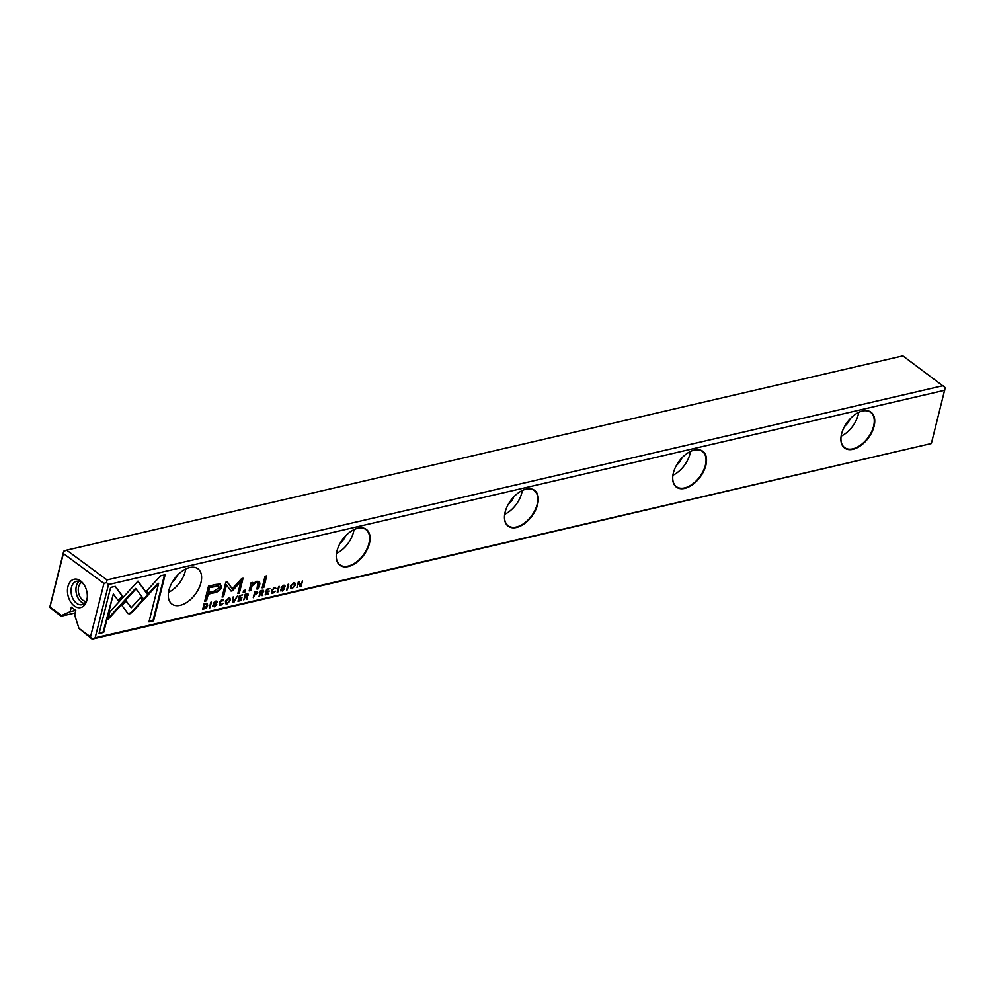 <?xml version="1.0" encoding="UTF-8"?>
<svg xmlns="http://www.w3.org/2000/svg" width="995" height="995" viewBox="0 0 995 995"><rect width="100%" height="100%" fill="white"/><g stroke="black" fill="none" stroke-linecap="round" stroke-linejoin="round"><path stroke-width="1.49" d="M233.962 602.186L237.345 596.104L233.813 601.39L233.539 596.988L232.755 597.174L233.178 602.361L233.962 602.186L233.141 601.863M148.205 595.01L137.957 581.155L109.823 611.875L107.895 619.549L136.016 588.841L143.964 599.562L148.205 595.01L147.683 594.624L143.566 599.027M137.82 581.304L147.683 594.624M110.644 587.423L99.077 633.492L103.679 632.422L113.331 594.003L118.554 601.042L122.771 596.453L115.283 586.353L110.644 587.423M127.795 613.355L129.673 613.89L132.099 612.36L142.944 600.52L140.656 597.435L131.24 607.721L126.116 600.893L121.912 605.482L128.119 613.679M220.89 604.699L220.007 602.783L222.034 600.147L223.701 600.669L222.258 599.537L219.248 602.982L220.728 605.346L223.054 603.293L220.89 604.699L219.97 604.351M219.497 605.234L220.728 605.346L219.273 604.985M223.154 599.487L223.701 600.669L222.258 599.537M221.549 599.786L222.955 600.843M256.536 591.652L254.695 592.075L253.29 597.697L254.608 595.06L257.867 592.796L256.536 591.652L257.867 592.796L257.096 593.057M210.007 607.746L211.413 602.137L209.298 607.92L210.007 607.746L209.435 607.373M265.167 594.935L268.501 594.164L268.675 593.493L266.038 594.102L266.523 592.187L268.986 591.615L269.147 590.955L266.685 591.528L267.12 589.811L269.856 588.555L266.585 589.314L265.167 594.935M228.614 598.057L225.467 601.527L225.778 603.716L227.158 603.853L230.28 600.408L230.007 598.182L228.614 598.057M262.332 590.296L260.479 590.731L259.061 596.353L261.287 593.443L262.22 593.766L262.033 595.657L262.792 595.483L262.419 592.908L263.712 591.366L262.332 590.296L263.712 591.366L262.954 591.552M259.197 595.818L259.882 593.269L262.22 593.766M280.64 589.861L282.219 591.055L284.645 588.891L282.107 587.075L283.513 585.881L285.142 586.229L283.737 585.247L281.349 587.299L281.635 588.294L283.886 589.127L282.369 590.396L280.665 589.786L280.826 591.005M282.369 590.396L281.423 589.612M281.112 587.908L283.886 589.127M281.349 587.299L281.461 588.169M284.62 585.197L285.142 586.229L283.737 585.247M282.99 585.495L284.408 586.478M284.135 587.771L284.645 588.891L281.585 586.689M160.556 575.831L146.75 590.881L149.039 593.965L158.615 583.518L148.976 621.9L153.578 620.83L165.145 574.762L160.556 575.831M944.74 390.264L108.517 584.55L95.147 637.807L931.357 443.521L945.25 387.652L902.851 355.862L66.628 550.148L107.025 579.923L943.235 385.637M200.928 582.734A21.902 12.972 -53.6 0 1 188.167 601.44A21.902 12.972 -53.6 0 1 171.948 604.077A21.902 12.972 -53.6 0 1 174.511 578.754A21.902 12.972 -53.6 0 1 197.943 568.817A21.902 12.972 -53.6 0 1 200.928 582.734M841.596 433.882A22.251 13.171 -53.6 0 1 858.996 412.216A22.251 13.171 -53.6 0 1 874.68 422.726A22.251 13.171 -53.6 0 1 855.762 448.384A22.251 13.171 -53.6 0 1 841.073 436.519A22.251 13.171 -53.6 0 1 841.596 433.882M673.366 472.961A22.251 13.171 -53.6 0 1 690.779 451.295A22.251 13.171 -53.6 0 1 706.462 461.817A22.251 13.171 -53.6 0 1 687.545 487.475A22.251 13.171 -53.6 0 1 672.856 475.598A22.251 13.171 -53.6 0 1 673.366 472.961M505.149 512.052A22.251 13.171 -53.6 0 1 522.549 490.386A22.251 13.171 -53.6 0 1 538.245 500.895A22.251 13.171 -53.6 0 1 519.328 526.554A22.251 13.171 -53.6 0 1 504.639 514.689A22.251 13.171 -53.6 0 1 505.149 512.052M336.932 551.13A22.251 13.171 -53.6 0 1 354.332 529.464A22.251 13.171 -53.6 0 1 370.028 539.986A22.251 13.171 -53.6 0 1 351.111 565.645A22.251 13.171 -53.6 0 1 336.422 553.767A22.251 13.171 -53.6 0 1 336.932 551.13M215.903 584.438L208.515 586.154L204.734 601.216L206.55 600.793L208.216 594.164L213.863 592.858C218.179 592.087 220.691 590.147 221.4 587.013L220.38 584.053L215.903 584.438M277.866 591.988L279.272 586.366L277.157 592.149L277.866 591.988L277.294 591.602M205.567 603.492L204.087 603.828L202.681 609.45L206.462 607.945L207.632 605.731L207.321 603.542L205.567 603.492M232.444 590.769L240.827 581.677L237.88 593.406L239.335 593.07L243.054 578.257L241.598 578.592L232.283 588.853L227.283 581.913L225.815 582.262L222.096 597.075L223.552 596.726L226.499 584.985L231.089 591.08L232.444 590.769L230.566 590.694M273.09 592.572L272.207 590.657L274.234 588.008L275.901 588.53L274.458 587.398L271.448 590.856L272.928 593.219L275.254 591.167L273.09 592.572L272.17 592.224M271.697 593.095L272.928 593.219L271.473 592.858M275.354 587.361L275.901 588.53L274.458 587.398M273.749 587.647L275.155 588.704M247.058 593.853L245.205 594.276L243.787 599.898L245.131 597.199L246.947 597.311L246.76 599.214L247.519 599.04L247.146 596.465L248.439 594.91L247.058 593.853L248.439 594.91L245.728 594.823L245.305 596.515L247.668 595.159L246.238 594.202L247.146 594.774L245.728 594.823M243.924 599.363L244.608 596.813L246.947 597.311M293.55 582.971L290.416 586.441L290.714 588.63L292.095 588.766L295.229 585.321L294.943 583.095L293.55 582.971M287.319 589.786L288.724 584.164L286.61 589.948L287.319 589.786L286.747 589.413M238.004 601.241L241.337 600.47L241.511 599.798L238.875 600.408L239.36 598.492L241.822 597.92L241.984 597.261L239.521 597.833L239.957 596.129L242.693 594.861L239.422 595.619L238.004 601.241M296.92 587.56L298.761 582.635L300.192 586.801L301.062 586.59L302.468 580.981L300.677 585.707L299.333 581.702L298.326 581.938L296.92 587.56M262.12 587.883L263.824 587.485L266.747 575.856L265.043 576.254L262.12 587.883M212.781 605.632L214.36 606.826L216.786 604.649L214.248 602.846L215.654 601.639L217.283 602L215.878 601.017L213.477 603.057L213.776 604.064L216.027 604.898L214.497 606.166L212.806 605.545L212.967 606.776M214.497 606.166L213.552 605.37M213.241 603.679L216.027 604.898M213.477 603.057L213.602 603.94M216.748 600.955L217.283 602L215.878 601.017M215.131 601.266L216.549 602.249M216.263 603.542L216.786 604.649L213.714 602.46M243.203 592.286L245.193 591.826L245.628 590.06L243.638 590.52L243.203 592.286M250.516 585.408L249.136 590.906L250.877 590.495L252.009 586.018L256.088 582.498L257.867 582.585L256.959 589.09L258.675 588.692L259.869 583.891L259.484 581.453L256.772 581.329L252.494 583.804L252.742 582.423L251.038 582.821L250.516 585.408M75.16 612.945L61.056 616.216L49.75 607.348L63.643 551.479L66.628 550.148M67.971 586.478A14.527 9.627 -103.1 0 0 75.085 606.502A14.527 9.627 -103.1 0 0 87.224 598.094A14.527 9.627 -103.1 0 0 84.165 584.898A14.527 9.627 -103.1 0 0 67.971 586.478M63.394 553.543L49.974 607L61.503 615.507L70.16 611.664L71.292 607.174L75.782 610.482L74.65 614.972L78.966 628.367L90.508 636.875L103.94 583.418L63.394 553.543L63.879 551.106M931.357 443.521L92.149 639.138L78.966 628.367M70.16 611.664L75.657 610.395M61.503 615.507L61.056 616.216M95.147 637.807L92.149 639.138M107.025 579.923L106.515 582.535L108.517 584.55M90.508 636.875L92.386 638.765M106.515 582.535L103.94 583.418M850.227 418.708A11.99 7.102 -53.6 0 1 844.693 426.221M858.66 412.365A21.902 12.972 -53.6 0 1 858.175 414.878A21.902 12.972 -53.6 0 1 841.136 436.158M841.098 436.382A21.902 12.972 126.4 0 0 844.606 447.576A21.902 12.972 126.4 0 0 868.038 437.638A21.902 12.972 126.4 0 0 870.6 412.303A21.902 12.972 126.4 0 0 858.872 412.266M682.01 457.799A11.99 7.102 -53.6 0 1 676.476 465.299M690.443 451.456A21.902 12.972 -53.6 0 1 689.958 453.956A21.902 12.972 -53.6 0 1 672.906 475.249M672.881 475.473A21.902 12.972 126.4 0 0 676.389 486.654A21.902 12.972 126.4 0 0 699.821 476.717A21.902 12.972 126.4 0 0 702.383 451.394A21.902 12.972 126.4 0 0 690.654 451.357M513.781 496.878A11.99 7.102 -53.6 0 1 508.246 504.39M522.226 490.535A21.902 12.972 -53.6 0 1 521.741 493.035A21.902 12.972 -53.6 0 1 504.689 514.328M504.664 514.552A21.902 12.972 126.4 0 0 508.171 525.746A21.902 12.972 126.4 0 0 531.604 515.808A21.902 12.972 126.4 0 0 534.153 490.473A21.902 12.972 126.4 0 0 522.437 490.435M345.563 535.969A11.99 7.102 -53.6 0 1 340.029 543.469M354.009 529.626A21.902 12.972 -53.6 0 1 353.511 532.126A21.902 12.972 -53.6 0 1 336.472 553.419M336.434 553.643A21.902 12.972 126.4 0 0 339.942 564.824A21.902 12.972 126.4 0 0 363.386 554.887A21.902 12.972 126.4 0 0 365.936 529.564A21.902 12.972 126.4 0 0 354.208 529.527M177.11 575.607A11.99 7.102 -53.6 0 1 172.272 582.162M185.742 568.991A21.902 12.972 -53.6 0 1 185.294 571.205A21.902 12.972 -53.6 0 1 168.516 592.373M84.5 585.458A11.99 7.948 -103.1 0 0 76.54 581.316A11.99 7.948 -103.1 0 0 71.478 587.261A11.99 7.948 -103.1 0 0 73.493 599.749A11.99 7.948 -103.1 0 0 81.963 604.674A11.99 7.948 -103.1 0 0 87.286 597.435M79.115 581.341A11.99 7.948 -103.1 0 0 76.354 586.13A11.99 7.948 -103.1 0 0 84.264 603.505M85.98 601.415A9.913 6.567 76.9 0 1 78.605 586.913A9.913 6.567 76.9 0 1 81.578 582.473M158.615 583.518L158.093 583.132L148.641 593.443M164.486 574.923L153.056 620.445L149.113 621.353M280.901 589.227L281.846 590.01L280.901 589.227M282.642 590.321L280.627 590.756M219.858 583.667L220.878 586.627C220.169 589.761 217.656 591.702 213.328 592.473L207.694 593.779L206.027 600.408L204.87 600.681M209.373 587.112L208.651 592.435L209.373 587.112L218.49 585.868M208.651 592.435L214.062 591.179L219.012 587.697L218.813 586.018L209.895 587.498M278.612 586.515L277.344 591.602M263.215 590.234L263.19 590.98M262.431 593.194L262.071 595.147M260.578 592.97L260.479 590.893L262.419 591.229L261.511 590.657L262.033 591.042L261.001 591.279L260.578 592.97L262.941 591.615L262.033 591.042L262.941 591.615M205.94 607.559L202.818 608.915M206.798 603.157L206.786 606.266M204.112 603.903L203.552 608.617L204.112 603.903L206.363 604.015M203.552 608.617L206.885 605.905L205.642 604.052L204.647 604.288M206.152 603.766L205.119 603.666M240.827 581.677L240.292 581.291L231.922 590.383M242.394 578.406L238.812 592.684L238.016 592.858M227.071 581.963L232.283 588.853M226.499 584.985L223.029 596.341L222.233 596.527M273.227 592.535L272.406 592.833M271.871 589.674L272.568 592.187M274.632 588.319L273.712 587.622L274.632 588.319M229.696 598.032L229.31 601.266M227.482 603.169L225.554 603.48M228.813 598.381L229.347 598.766L228.452 598.667C225.902 600.681 225.517 602.186 227.308 603.206C229.87 601.191 230.255 599.674 228.452 598.667L229.024 598.642M226.213 602.858L225.877 600.383M225.902 602.734L227.308 603.206M268.016 593.642L265.304 594.388M268.488 591.105L266.001 591.801L266.038 594.102M269.197 588.704L266.598 589.426L266.685 591.528M210.753 602.286L209.485 607.36M247.942 593.779L247.917 594.525M247.158 596.739L246.797 598.692M245.305 596.515L245.205 594.438M257.369 591.577L257.344 592.411M256.076 594.052L254.086 594.674L253.426 597.149M254.782 594.363L254.72 592.174L256.598 592.597L255.727 591.938L256.262 592.323L255.242 592.56L254.782 594.363L257.12 592.983L256.262 592.323L257.12 592.983M221.027 604.661L220.206 604.96M219.671 601.801L220.368 604.313M222.432 600.458L221.512 599.749L222.432 600.458M140.531 597.585L142.422 600.134L131.564 611.975L129.151 613.505L127.273 612.97M125.992 601.03L131.24 607.721M113.331 594.003L103.157 632.036L99.214 632.957M115.084 586.403L122.248 596.067L118.156 600.52M136.016 588.841L135.494 588.455L108.219 618.231M233.054 597.099L233.813 601.39M294.644 582.946L294.246 586.179M292.418 588.07L290.49 588.393M293.761 583.294L294.284 583.679L293.388 583.58C290.839 585.595 290.453 587.1 292.256 588.12C294.818 586.105 295.192 584.587 293.388 583.58L293.973 583.543M291.162 587.771L290.826 585.296M290.839 587.635L292.256 588.12M288.065 584.326L286.796 589.401M240.852 599.948L238.141 600.706M241.325 597.41L238.837 598.107L238.875 600.408M242.034 595.022L239.434 595.744L239.521 597.833M298.973 581.789L300.677 585.707L300.03 586.329M266.088 576.005L263.302 587.1L262.257 587.348M213.029 604.985L213.975 605.781L213.029 604.985M214.783 606.092L212.768 606.527M216.027 601.863L215.131 601.254L216.027 601.863M244.969 590.209L244.67 591.44L243.34 591.739M257.556 582.436L255.566 582.112L251.486 585.632L250.354 590.11L249.272 590.371M259.197 581.291L258.14 588.306L257.096 588.542M252.121 582.572L252.494 583.804"/></g></svg>
